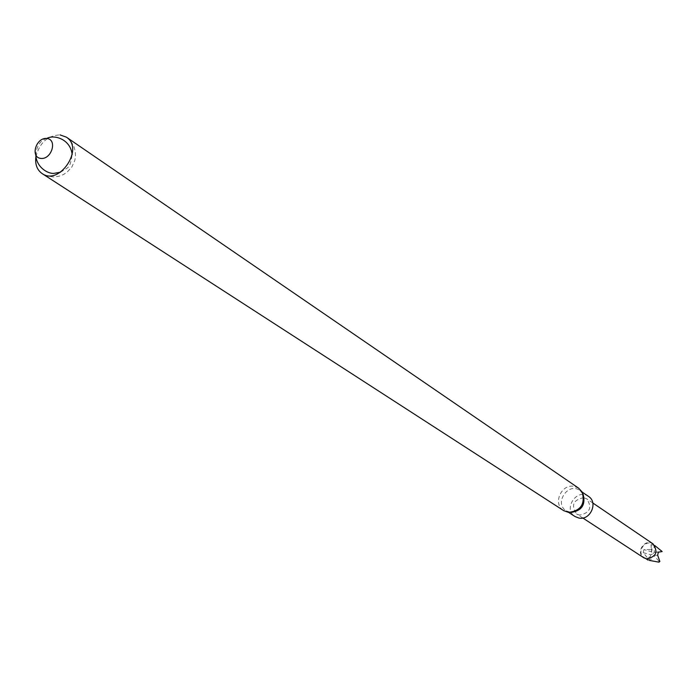 <?xml version="1.0" encoding="UTF-8"?>
<svg xmlns="http://www.w3.org/2000/svg" width="697" height="697" viewBox="0 0 697 697"><rect width="100%" height="100%" fill="white"/><g stroke="black" fill="none" stroke-linecap="round" stroke-linejoin="round"><path stroke-width="0.52" stroke-dasharray="3.48 2.61" d="M35.904 156.703C39.607 142.763 47.649 135.497 60.038 134.896M578.676 488.196L574.128 486.375C561.216 483.518 552.355 504.131 563.716 510.666M583.101 494.164L579.799 490.453C568.151 481.81 553.758 503.426 566.234 510.84L570.93 512.452M588.468 496.377C576.907 487.804 562.671 509.193 575.042 516.547M583.703 497.649L586.735 498.86C592.406 507.529 590.01 512.957 579.547 515.127L576.663 513.994C570.843 505.351 573.187 499.906 583.703 497.649M653.045 543.887C644.917 537.892 635.133 552.599 643.801 557.783M646.711 558.558C655.973 556.729 658.055 551.98 652.95 544.296C645.204 538.598 635.891 552.59 644.141 557.53L646.711 558.558M652.009 548.914L651.076 549.558L652.017 549.994L651.042 544.653L653.986 545.176L657.036 547.067M648.794 559.491L649.36 560.405L649.848 559.412L648.794 559.491L643.235 552.634L643.941 549.584L651.076 549.558M661.575 550.63L661.087 551.623L662.15 551.545M659.867 561.512L658.918 561.068L658.926 562.157M658.351 552.181L654.344 552.303L661.087 551.623M657.654 555.248L653.638 555.361L652.984 553.871L654.344 552.303L653.986 545.176M658.918 561.068L653.638 555.361L650.528 560.179M651.042 544.653L651.407 551.771L652.017 549.994M643.235 552.634L650.702 554.829L652.984 553.871L651.407 551.771L643.941 549.584M647.583 559.639L650.702 554.829L649.848 559.412M66.372 137.152L70.754 141.177L73.795 146.178L75.328 151.571L75.494 156.398L74.832 160.38L71.887 166.966L66.929 172.325L63.488 174.529L58.94 176.263L53.355 176.942L47.544 176.071L42.134 173.579M60.447 172.22C70.005 166.435 69.796 168.029 72.183 154.586M46.856 138.459C40.287 140.376 36.601 145.908 35.8 155.074M582.971 493.92L582.152 492.004M570.651 512.426L568.569 512.408M582.204 492.099L579.799 490.453M568.674 512.417L566.234 510.84M592.807 502.981L586.735 498.86M582.814 518.002L576.663 513.994M654.788 545.551L652.95 544.296M646.006 558.75L644.141 557.53"/><path stroke-width="1.05" d="M60.038 134.896L66.372 137.152C84.572 148.269 59.402 186.082 42.134 173.579C37.011 169.929 34.937 164.309 35.904 156.703M46.786 138.45C57.694 139.4 51.717 159.657 40.87 158.428C30.006 157.391 35.983 137.292 46.786 138.45M42.134 173.579L563.716 510.666L568.569 512.408C580.862 510.77 585.384 503.975 582.152 492.004L578.676 488.196L66.372 137.152M570.93 512.452C581.768 510.866 585.828 504.776 583.101 494.164M568.674 512.417L575.042 516.547L578.858 518.037C590.35 520.685 598.444 502.432 588.468 496.377L582.204 492.099M582.814 518.002L643.801 557.783L646.494 558.855C656.226 556.938 658.412 551.954 653.045 543.887L592.807 502.981M654.788 545.551L662.15 551.545L658.351 552.181L657.654 555.248L659.867 561.512L658.926 562.157L649.36 560.405M35.8 155.074C36.375 167.724 48.947 174.599 54.767 173.239L60.447 172.22M72.183 154.586C70.38 138.616 53.486 134.373 46.856 138.459M648.079 560.109L646.006 558.75"/></g></svg>
